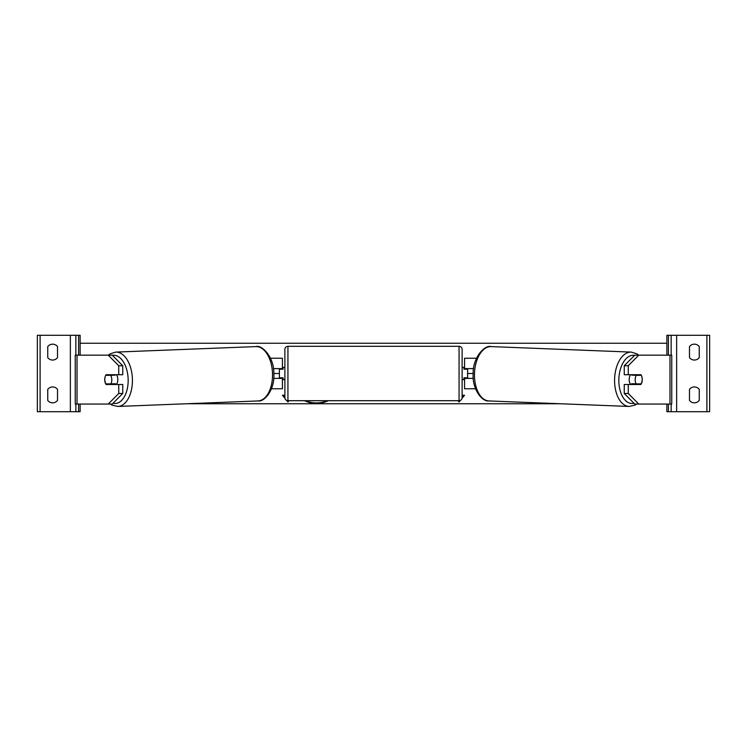 <?xml version="1.0" encoding="UTF-8"?>
<svg xmlns="http://www.w3.org/2000/svg" width="747" height="747" viewBox="0 0 747 747"><rect width="100%" height="100%" fill="white"/><g stroke="black" fill="none" stroke-linecap="round" stroke-linejoin="round"><path stroke-width="1.12" d="M279.378 368.607L279.378 369.223L283.048 369.223L283.048 367.384L284.878 367.384M279.378 369.223L279.378 378.393M282.431 369.223L282.431 358.224L270.479 358.224M271.45 388.776L282.431 388.776L282.431 377.777M282.431 378.393L273.701 378.393M273.402 368.607L282.431 368.607M52.626 360.054A6.116 6.116 0 0 0 57.519 357.608L57.519 346.608A6.116 6.116 0 0 0 47.743 346.608L47.743 357.608A6.116 6.116 0 0 0 52.626 360.054M52.626 402.838A6.116 6.116 0 0 0 57.519 400.392L57.519 389.392A6.116 6.116 0 0 0 47.743 389.392L47.743 400.392A6.116 6.116 0 0 0 52.626 402.838M80.134 404.062L80.134 411.7L37.35 411.7L37.35 335.3L80.134 335.3L80.134 355.161M75.858 411.7L75.858 404.062M75.858 355.161L75.858 335.3M287.931 346.3A3.053 3.053 0 0 0 284.878 349.363L284.878 397.637A3.053 3.053 0 0 0 287.931 400.7L459.069 400.7A3.053 3.053 0 0 0 462.122 397.637L462.122 349.363A3.053 3.053 0 0 0 459.069 346.3L287.931 346.3L287.931 400.7M279.378 377.777L283.048 377.777L283.048 379.616L284.878 379.616M462.122 367.384L463.952 367.384L463.952 369.223L467.622 369.223L467.622 377.777L463.952 377.777L463.952 379.616L462.122 379.616M109.725 383.883A6.116 3.502 -90 0 0 110.126 384.5M105.178 376.572A6.116 3.502 -90 0 0 104.72 379.616A6.116 3.502 -90 0 0 106.121 384.5L118.736 384.5L118.736 393.473L122.741 393.473L122.741 384.5L118.736 384.5M108.222 355.161L112.227 355.161L122.741 365.75L118.736 365.75L108.222 355.161L75.242 355.161L75.242 404.062L77.016 404.062L77.016 355.161M118.736 365.75L118.736 374.723L122.741 374.723L122.741 365.75M110.126 374.723A6.116 3.502 -90 0 0 109.725 375.33M122.741 393.473L112.227 404.062L77.016 404.062M118.736 374.723L106.121 374.723A6.116 3.502 -90 0 0 105.719 375.33L105.691 375.33A6.116 3.502 87.8 0 0 104.795 379.607A6.116 3.502 87.8 0 0 105.915 383.883L110.92 383.883A6.116 3.502 87.8 0 0 111.807 379.607A6.116 3.502 87.8 0 0 110.696 375.33L105.691 375.33M108.222 404.062L118.736 393.473M116.457 374.723A6.116 3.502 87.8 0 1 117.811 379.373A6.116 3.502 87.8 0 1 116.345 384.5M114.898 384.5A6.116 3.502 87.8 0 0 115.421 383.706L110.92 383.883M110.986 384.5A6.116 3.502 87.8 0 1 110.528 383.883M114.917 374.723A6.116 3.502 87.8 0 1 115.197 375.153L109.818 375.171M110.696 375.33L115.197 375.153M636.874 374.723A6.116 3.502 -90 0 1 637.275 375.33M628.264 374.723L628.264 365.75L638.778 355.161L634.773 355.161L624.259 365.75L624.259 374.723L640.879 374.723A6.116 3.502 -90 0 1 641.281 375.33L641.309 375.33A6.116 3.502 92.2 0 1 642.205 379.607A6.116 3.502 92.2 0 1 641.085 383.883L636.08 383.883A6.116 3.502 92.2 0 1 635.193 379.607A6.116 3.502 92.2 0 1 636.304 375.33L631.803 375.153L636.808 375.153A6.116 3.502 92.2 0 0 636.547 374.723M641.822 376.572A6.116 3.502 -90 0 1 642.28 379.616A6.116 3.502 -90 0 1 640.879 384.5L628.264 384.5L628.264 393.473L624.259 393.473L634.773 404.062L671.758 404.062L671.758 355.161L638.778 355.161M624.259 393.473L624.259 384.5L628.264 384.5M637.275 383.883A6.116 3.502 -90 0 1 636.874 384.5M624.259 365.75L628.264 365.75M638.778 404.062L628.264 393.473M630.543 374.723A6.116 3.502 92.2 0 0 629.189 379.373A6.116 3.502 92.2 0 0 630.655 384.5M636.304 375.33L641.309 375.33M636.08 383.883L631.579 383.706A6.116 3.502 92.2 0 0 632.102 384.5M636.014 384.5A6.116 3.502 92.2 0 0 636.472 383.883M699.257 357.608A6.116 6.116 0 0 1 689.481 357.608L689.481 346.608A6.116 6.116 0 0 1 699.257 346.608L699.257 357.608M699.257 400.392A6.116 6.116 0 0 1 689.481 400.392L689.481 389.392A6.116 6.116 0 0 1 699.257 389.392L699.257 400.392M666.866 404.062L666.866 411.7L709.65 411.7L709.65 335.3L666.866 335.3L666.866 355.161M671.142 411.7L671.142 404.062M671.142 355.161L671.142 335.3M467.622 368.607L467.622 369.223M467.622 377.777L467.622 378.393M475.55 388.776L464.569 388.776L464.569 377.777M464.569 369.223L464.569 358.224L476.521 358.224M464.569 378.393L473.299 378.393M473.598 368.607L464.569 368.607M305.495 400.7A20.617 14.576 180 0 0 316.429 402.913A20.617 14.576 180 0 0 327.363 400.7M304.571 400.7A20.617 14.576 180 0 0 316.429 403.352A20.617 14.576 180 0 0 328.278 400.7M473.187 373.5L467.622 373.5M279.378 373.5L273.813 373.5M560.353 403.753L186.647 403.753M284.878 395.256L282.431 395.256L284.962 398.356M286.643 400.411L287.931 401.989L288.996 400.7M460.357 400.411L459.069 401.989L458.004 400.7M462.122 395.256L464.569 395.256L462.038 398.356M666.866 343.247L80.134 343.247M464.214 395.256L462.113 397.824M459.853 400.597L459.069 401.989M459.069 401.559L458.359 400.7M287.147 400.597L287.931 401.989M287.931 401.559L288.641 400.7M282.786 395.256L284.887 397.824M70.358 411.7L70.358 335.3M40.105 411.7L40.105 335.3M78.603 411.7L78.603 404.062M78.603 355.161L78.603 335.3M459.069 400.7L459.069 346.3M113.012 403.268A24.137 13.838 -92.2 0 0 128.157 379.373A24.137 13.838 -92.2 0 0 112.405 355.348M132.406 379.271A27.2 15.594 87.8 0 1 117.877 406.452L257.986 400.952A27.2 15.594 -92.2 0 0 272.515 373.771A27.2 15.594 -92.2 0 0 255.857 346.599L115.738 352.098A27.2 15.594 87.8 0 1 132.406 379.271M669.984 404.062L669.984 355.161M633.988 403.268A24.137 13.838 -87.8 0 1 618.843 379.373A24.137 13.838 -87.8 0 1 634.595 355.348M631.262 352.098A27.2 15.594 92.2 0 0 614.594 379.271A27.2 15.594 92.2 0 0 629.123 406.452L489.014 400.952A27.2 15.594 -87.8 0 1 474.485 373.771A27.2 15.594 -87.8 0 1 491.143 346.599L631.262 352.098L636.874 353.835L638.704 355.161M706.895 411.7L706.895 335.3M676.642 411.7L676.642 335.3M668.397 411.7L668.397 404.062M668.397 355.161L668.397 335.3M110.332 404.062L112.199 405.182L117.877 406.452M255.857 346.599C262.01 344.442 274.382 357.449 273.822 373.696C275.036 388.944 264.868 402.166 257.986 400.952M108.296 355.161L110.126 353.835L115.738 352.098M489.014 400.952C482.132 402.166 471.964 388.944 473.178 373.696C472.618 357.449 484.99 344.442 491.143 346.599M636.668 404.062L634.801 405.182L629.123 406.452"/></g></svg>
